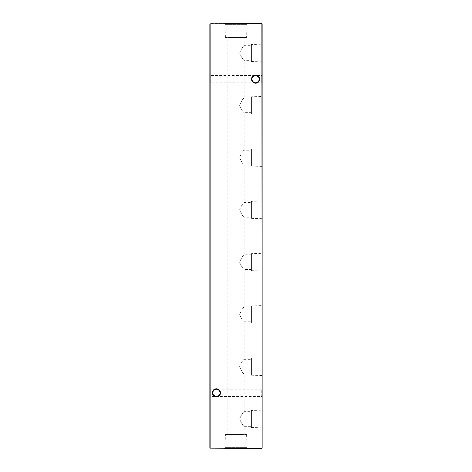 <?xml version="1.0" encoding="UTF-8"?>
<svg xmlns="http://www.w3.org/2000/svg" width="472" height="472" viewBox="0 0 472 472"><rect width="100%" height="100%" fill="white"/><g stroke="black" fill="none" stroke-linecap="round" stroke-linejoin="round"><path stroke-width="0.35" stroke-dasharray="2.36 1.77" d="M209.857 396.917L209.857 388.786L209.857 396.917L210.252 396.521L210.252 389.176L210.252 396.521L261.748 396.521L261.748 389.176L262.143 388.786L262.143 396.917L262.143 388.786M219.026 390.285L220.064 392.851C219.834 390.633 218.607 389.412 216.394 389.176C214.182 389.412 212.955 390.633 212.719 392.851C212.955 395.064 214.182 396.291 216.394 396.521A3.676 3.676 0 0 1 212.719 392.851A3.676 3.676 0 0 1 216.394 389.176L261.748 389.176L261.748 396.521L262.143 396.917M209.857 83.214L209.857 75.083L209.857 83.214L210.252 82.824L210.252 75.479L210.252 82.824L261.748 82.824L261.748 75.479L262.143 75.083L262.143 83.214L262.143 75.083M258.237 76.588L259.281 79.148C259.045 76.936 257.818 75.709 255.606 75.479C253.393 75.709 252.166 76.936 251.936 79.148C252.166 81.367 253.393 82.588 255.606 82.824A3.676 3.676 0 0 1 251.936 79.148A3.676 3.676 0 0 1 255.606 75.479L261.748 75.479L261.748 82.824L262.143 83.214M219.026 395.412L220.064 392.851A3.676 3.676 0 0 1 216.394 396.521C218.607 396.291 219.834 395.064 220.064 392.851A3.676 3.676 0 0 0 216.394 389.176L210.252 389.176L209.857 388.786M258.237 81.715L259.281 79.148A3.676 3.676 0 0 1 255.606 82.824C257.818 82.588 259.045 81.367 259.281 79.148A3.676 3.676 0 0 0 255.606 75.479L210.252 75.479L209.857 75.083M255.606 75.083A4.065 4.065 0 0 0 251.541 79.148A4.065 4.065 0 0 0 255.606 83.214A4.065 4.065 0 0 0 259.671 79.148A4.065 4.065 0 0 0 255.606 75.083M216.394 388.786A4.065 4.065 0 0 0 212.329 392.851A4.065 4.065 0 0 0 216.394 396.917A4.065 4.065 0 0 0 220.459 392.851A4.065 4.065 0 0 0 216.394 388.786M252.974 81.715L251.936 79.148L252.974 76.588M213.763 395.412L212.719 392.851L213.763 390.285M251.423 410.487L251.423 427.496L251.423 410.487L262.143 410.168L262.143 427.815L262.143 410.168M251.423 427.496L262.143 427.815M244.172 434.547L227.828 434.547L244.172 434.547L244.172 426.334C243.056 425.832 241.522 423.378 239.575 418.983C241.528 414.593 243.062 412.15 244.172 411.643L251.423 411.643L251.423 426.334L251.423 411.643M227.828 434.547L227.828 37.453L244.172 37.453L244.172 45.666L251.423 45.666L251.423 60.357L244.172 60.357C243.056 59.85 241.522 57.401 239.575 53C241.528 48.61 243.062 46.167 244.172 45.666C243.056 46.167 241.522 48.622 239.575 53.029C241.54 57.413 243.068 59.855 244.172 60.357L244.172 97.946L251.423 97.946L251.423 112.637L244.172 112.637C243.056 112.135 241.522 109.681 239.575 105.285C241.528 100.896 243.062 98.447 244.172 97.946C243.056 98.447 241.522 100.902 239.575 105.309C241.54 109.699 243.068 112.141 244.172 112.637L244.172 150.232L251.423 150.232L251.423 164.923L244.172 164.923C243.056 164.415 241.522 161.967 239.575 157.565C241.528 153.182 243.062 150.733 244.172 150.232C243.056 150.733 241.522 153.188 239.575 157.595C241.54 161.979 243.068 164.421 244.172 164.923L244.172 202.512L251.423 202.512L251.423 217.203L244.172 217.203C243.056 216.701 241.522 214.247 239.575 209.851C241.528 205.462 243.062 203.019 244.172 202.512C243.056 203.013 241.522 205.468 239.575 209.875C241.54 214.264 243.068 216.707 244.172 217.203L244.172 254.797L251.423 254.797L251.423 269.488L244.172 269.488C243.056 268.981 241.522 266.532 239.575 262.131C241.528 257.747 243.062 255.299 244.172 254.797C243.056 255.299 241.522 257.753 239.575 262.161C241.54 266.544 243.068 268.987 244.172 269.488L244.172 307.077L251.423 307.077L251.423 321.768L244.172 321.768C243.056 321.267 241.522 318.812 239.575 314.417C241.528 310.027 243.062 307.585 244.172 307.077C243.056 307.579 241.522 310.033 239.575 314.44C241.54 318.83 243.068 321.273 244.172 321.768L244.172 359.363L251.423 359.363L251.423 374.054L244.172 374.054C243.056 373.547 241.522 371.098 239.575 366.697C241.528 362.313 243.062 359.865 244.172 359.363C243.056 359.865 241.522 362.319 239.575 366.726C241.54 371.11 243.068 373.553 244.172 374.054L244.172 411.643C243.056 412.144 241.522 414.599 239.575 419.012C241.54 423.396 243.068 425.838 244.172 426.334L251.423 426.334M251.423 358.201L251.423 375.211L251.423 358.201L262.143 357.882L262.143 375.535L262.143 357.882M251.423 375.211L262.143 375.535M251.423 374.054L251.423 359.363M251.423 305.921L251.423 322.931L251.423 305.921L262.143 305.596L262.143 323.249L262.143 305.596M251.423 322.931L262.143 323.249M251.423 321.768L251.423 307.077M251.423 253.635L251.423 270.645L251.423 253.635L262.143 253.316L262.143 270.969L262.143 253.316M251.423 270.645L262.143 270.969M251.423 269.488L251.423 254.797M251.423 201.355L251.423 218.365L251.423 201.355L262.143 201.031L262.143 218.683L262.143 201.031M251.423 218.365L262.143 218.683M251.423 217.203L251.423 202.512M251.423 149.069L251.423 166.079L251.423 149.069L262.143 148.751L262.143 166.404L262.143 148.751M251.423 166.079L262.143 166.404M251.423 164.923L251.423 150.232M251.423 96.79L251.423 113.799L251.423 96.79L262.143 96.465L262.143 114.118L262.143 96.465M251.423 113.799L262.143 114.118M251.423 112.637L251.423 97.946M251.423 44.504L251.423 61.513L251.423 44.504L262.143 44.185L262.143 61.832L262.143 44.185M251.423 61.513L262.143 61.832M251.423 60.357L251.423 45.666M225.415 434.547L246.585 434.547L225.415 434.547L225.026 447.651L246.974 447.651L247.629 448.4L224.371 448.4L247.629 448.4M246.585 434.547L246.974 447.651L225.026 447.651L224.371 448.4M246.585 37.453L225.415 37.453L246.585 37.453L246.974 24.349L225.026 24.349L224.371 23.6L247.629 23.6L224.371 23.6M225.415 37.453L225.026 24.349L246.974 24.349L247.629 23.6M244.172 37.453L227.828 37.453M262.143 40.592L262.143 40.09M262.143 36.604L262.143 34.94M262.143 55.242L262.143 53.165L262.143 55.242M262.143 48.864L262.143 47.713L262.143 48.864M262.143 45.176L262.143 44.026L262.143 45.176M262.143 37.654L262.143 36.497L262.143 37.654M262.143 33.966L262.143 32.81L262.143 33.966M262.143 54.829L262.143 54.203M261.877 49.035L262.143 50.268L262.143 49.035M262.143 44.775L262.143 42.858L262.143 44.775M261.877 58.752L262.143 56.451L262.143 58.752M262.143 62.027L262.143 60.357M262.143 66.971L262.143 65.053L262.143 66.971M262.143 448.14L262.143 23.86L261.877 448.14L210.123 448.14L210.123 23.86L261.877 23.86L210.123 23.6L209.857 448.14L261.877 448.4M261.877 69.891L262.143 67.584L262.143 69.891M262.143 64.593L262.143 64.092M262.143 62.959L262.143 63.708L262.143 62.634L262.143 63.708L261.877 62.959M261.877 41.206L262.143 43.796L262.143 41.206M261.877 47.619L262.143 45.389L262.143 47.619M262.143 48.616L262.143 48.114M262.143 51.772L262.143 50.964M262.143 32.096L262.143 31.199M262.143 34.385L262.143 34.81M262.143 39.843L262.143 37.996L262.143 39.843M262.143 52.28L262.143 49.212L262.143 52.28M262.143 34.102L262.143 30.833L262.143 34.102M261.877 39.324L262.143 37.365L262.143 39.324M261.877 68.741L261.877 67.856L261.877 68.741M261.877 65.868L261.877 66.971L262.143 65.868M261.877 64.092L261.877 64.593M261.877 60.357L262.143 60.062M261.877 60.062L262.143 62.328M261.877 62.328L261.877 62.027M261.877 61.195L261.877 60.327L261.877 61.195M261.877 57.602L261.877 56.717L261.877 57.602M261.877 41.973L262.143 43.524L262.143 41.973M261.877 41.436L261.877 41.837L262.143 41.436M261.877 43.672L261.877 44.775L262.143 43.672M261.877 47.654L261.877 45.66L262.143 47.654M261.877 47.483L261.877 45.448L262.143 47.483M261.877 48.114L261.877 48.616M261.877 50.964L261.877 48.999L261.877 49.643L261.877 49.212L262.143 49.477M261.877 52.84L261.877 51.731L262.143 52.84M261.877 49.477L261.877 50.846L262.143 50.61M261.877 50.61L262.143 52.569M261.877 52.569L261.877 51.772M261.877 54.203L262.143 53.301M261.877 53.301L261.877 54.829M261.877 55.277L261.877 53.572L262.143 55.277M261.877 30.993L262.143 31.783M261.877 31.783L262.143 31.476M261.877 31.476L262.143 30.586M261.877 30.586L262.143 32.426M261.877 32.426L261.877 32.096M261.877 31.506L261.877 30.851L261.877 32.161L262.143 31.506M261.877 33.966L262.143 32.81L261.877 33.966M261.877 34.81L262.143 34.232M261.877 34.462L262.143 36.267M261.877 36.267L262.143 35.677M261.877 35.677L262.143 36.114M261.877 36.114L261.877 34.385M261.877 35.252L261.877 34.503L261.877 35.252M261.877 37.654L262.143 36.497L261.877 37.654M261.877 38.568L261.877 39.843L262.143 38.568M261.877 39.571L262.143 38.267L261.877 39.571M261.877 43.796L261.877 42.793L262.143 43.796M261.877 41.76L261.877 42.793L262.143 41.76M261.877 42.032L261.877 42.787L261.877 42.032M261.877 43.524L261.877 42.787L262.143 43.524M261.877 45.176L262.143 44.026L261.877 45.176M261.877 46.468L261.877 45.713L261.877 46.468M261.877 48.864L262.143 47.713L261.877 48.864M261.877 55.242L262.143 53.165L261.877 55.242M261.877 33.53L261.877 30.833L261.877 34.102L262.143 33.53M261.877 34.94L262.143 34.639M261.877 34.639L262.143 36.904M261.877 36.904L261.877 36.604M261.877 35.772L262.143 34.904L262.143 36.633L261.877 35.772M261.877 39.589L261.877 37.365L262.143 39.589M261.877 40.09L261.877 40.592M261.877 73.691L262.143 73.296M261.877 73.26L262.143 72.021M261.877 72.021L262.143 70.788M261.877 70.747L262.143 70.352M261.877 70.906L262.143 71.992M261.877 72.051L262.143 73.136"/><path stroke-width="0.71" d="M213.763 390.285L216.394 389.176A3.676 3.676 0 0 0 212.719 392.851A3.676 3.676 0 0 0 216.394 396.521L213.763 395.412M216.394 396.917A4.065 4.065 0 0 1 212.329 392.851A4.065 4.065 0 0 1 216.394 388.786A4.065 4.065 0 0 1 220.459 392.851A4.065 4.065 0 0 1 216.394 396.917M252.974 76.588L255.606 75.479A3.676 3.676 0 0 0 251.936 79.148A3.676 3.676 0 0 0 255.606 82.824L252.974 81.715M255.606 83.214A4.065 4.065 0 0 1 251.541 79.148A4.065 4.065 0 0 1 255.606 75.083A4.065 4.065 0 0 1 259.671 79.148A4.065 4.065 0 0 1 255.606 83.214M258.237 81.715L255.606 82.824A3.676 3.676 0 0 0 259.281 79.148A3.676 3.676 0 0 0 255.606 75.479L258.237 76.588M219.026 395.412L216.394 396.521A3.676 3.676 0 0 0 220.064 392.851A3.676 3.676 0 0 0 216.394 389.176L219.026 390.285M262.143 23.86L262.143 448.14L261.877 23.86L210.123 23.86L210.123 448.14L261.877 448.4L209.857 448.14L209.857 23.86L261.877 23.6"/></g></svg>
